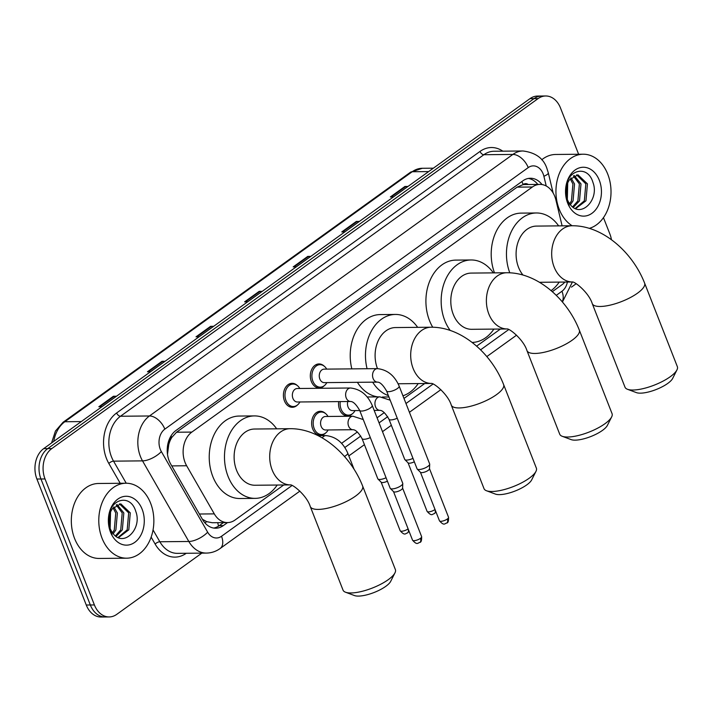 <?xml version="1.0" encoding="UTF-8"?>
<svg xmlns="http://www.w3.org/2000/svg" width="713" height="713" viewBox="0 0 713 713"><rect width="100%" height="100%" fill="white"/><g stroke="black" fill="none" stroke-linecap="round" stroke-linejoin="round"><path stroke-width="1.07" d="M352.579 413.611A11.996 8.814 -90.5 0 1 347.463 415.902A11.996 8.814 -90.5 0 1 339.575 409.503A11.996 8.814 -90.5 0 1 338.693 401.606M325.663 432.978A11.996 8.814 -90.5 0 1 320.556 435.278A11.996 8.814 -90.5 0 1 312.668 428.878A11.996 8.814 -90.5 0 1 320.324 411.285A11.996 8.814 -90.5 0 1 325.476 413.487M297.446 405.002A11.996 8.814 -90.5 0 1 292.33 407.292A11.996 8.814 -90.5 0 1 284.442 400.893A11.996 8.814 -90.5 0 1 292.107 383.309A11.996 8.814 -90.5 0 1 297.259 385.501M324.362 385.635A11.996 8.814 -90.5 0 1 319.246 387.925A11.996 8.814 -90.5 0 1 311.358 381.526A11.996 8.814 -90.5 0 1 319.023 363.933A11.996 8.814 -90.5 0 1 324.174 366.134M562.111 225.852L555.908 200.014A22.486 16.533 89.5 0 0 554.767 196.396A22.486 16.533 89.5 0 0 539.982 184.4A22.486 16.533 89.5 0 0 532.397 186.993L191.85 432.087A22.486 16.533 89.5 0 0 186.646 465.758L214.292 513.877A22.486 16.533 89.5 0 0 227.509 522.584A22.486 16.533 89.5 0 0 235.085 519.991L283.738 484.974M168.74 444.769A22.486 16.533 -90.5 0 1 171.886 437.319L171.637 437.506A7.495 5.508 89.5 0 0 168.74 444.769L167.484 454.333M528.288 184.507A7.495 5.508 89.5 0 0 523.155 184.515L522.905 184.703A22.486 16.533 -90.5 0 1 524.732 184.542L539.982 184.4M202.403 519.269L206.636 521.631L212.207 522.727L227.509 522.584M522.905 184.703L517.112 187.145L176.566 432.23L171.886 437.319M552.308 291.688L561.933 284.763A22.486 16.533 89.5 0 0 564.874 282.054M341.572 443.352L357.373 431.98M377.07 417.809L384.289 412.613M403.986 398.433L424.725 383.514M476.614 346.161L500.419 329.032M542.023 184.551A22.486 16.533 89.5 0 0 530.401 178.25A22.486 16.533 89.5 0 0 522.825 180.844L175.942 430.492A22.486 16.533 89.5 0 0 170.746 464.163L202.528 519.501A22.486 16.533 89.5 0 0 215.745 528.208A22.486 16.533 89.5 0 0 223.329 525.615L227.536 522.584M528.369 178.437A22.486 16.533 -90.5 0 1 537.825 184.417M603.465 217.652L609.865 233.971A22.486 16.533 -90.5 0 1 611.433 239.728M201.841 553.128L116.772 614.348A22.486 16.533 -90.5 0 1 109.196 616.941A22.486 16.533 -90.5 0 1 94.401 604.945L45.026 478.949A22.486 16.533 -90.5 0 1 51.808 448.566L538.119 98.572A22.486 16.533 -90.5 0 1 545.703 95.979A22.486 16.533 -90.5 0 1 560.489 107.975L578.626 154.258M576.175 283.721L571.452 287.125M109.196 616.941L101.059 617.021A22.486 16.533 -90.5 0 1 86.273 605.025L36.898 479.029A22.486 16.533 -90.5 0 1 43.671 448.646L529.982 98.652L534.055 98.617A22.486 16.533 -90.5 0 1 541.63 96.014A22.486 16.533 -90.5 0 0 534.055 98.617L47.735 448.611L534.055 98.617L538.119 98.572M36.898 479.029L40.962 478.993A22.486 16.533 -90.5 0 1 47.735 448.611A22.486 16.533 -90.5 0 0 40.962 478.993L90.337 604.981L40.962 478.993L45.026 478.949M105.123 616.986A22.486 16.533 -90.5 0 1 90.337 604.981A22.486 16.533 -90.5 0 0 105.123 616.986M223.463 522.62L219.256 525.65A22.486 16.533 -90.5 0 1 213.713 528.057M115.88 396.678L114.169 396.33A5.998 3.61 -125.7 0 0 113.429 396.259L98.857 406.749L101.923 406.722M116.504 396.232L113.429 396.259M164.462 361.714L162.751 361.366A5.998 3.61 -125.7 0 0 162.02 361.295L147.439 371.785L150.505 371.758M165.086 361.268L162.02 361.295M213.044 326.75L211.333 326.402A5.998 3.61 -125.7 0 0 210.602 326.331L196.022 336.821L199.096 336.794M213.668 326.304L210.602 326.331M407.373 186.895L405.67 186.548A5.998 3.61 -125.7 0 0 404.931 186.476L390.359 196.966L393.424 196.931M407.996 186.441L404.931 186.476M358.791 221.859L357.088 221.511A5.998 3.61 -125.7 0 0 356.348 221.44L341.768 231.93L344.842 231.894M359.414 221.413L356.348 221.44M310.208 256.823L308.506 256.475A5.998 3.61 -125.7 0 0 307.766 256.404L293.186 266.894L296.26 266.867M310.832 256.377L307.766 256.404M261.626 291.786L259.915 291.439A5.998 3.61 -125.7 0 0 259.184 291.367L244.604 301.857L247.678 301.831M262.25 291.341L259.184 291.367M529.982 98.652A22.486 16.533 -90.5 0 1 537.566 96.059L545.703 95.979M572.129 225.754A37.486 27.549 -90.5 0 1 559.188 209.176A37.486 27.549 -90.5 0 1 583.127 154.213A37.486 27.549 -90.5 0 1 607.77 174.213A37.486 27.549 -90.5 0 1 589.33 228.365M541.737 159.792A37.486 27.549 -90.5 0 1 555.668 154.471L583.127 154.213M575.213 208.463L584.348 200.816L585.828 183.874L576.621 174.854M575.641 208.651L585.961 200.799L587.441 183.856L577.949 174.819L569.544 179.756A16.943 12.451 -90.5 0 0 567.414 199.64A16.943 12.451 -90.5 0 0 569.803 203.927C580.364 219.39 599.686 199.845 592.984 182.555C587.842 164.124 566.505 169.578 565.757 189.052L567.575 202.011L569.224 205.433L567.557 201.726C564.696 192.795 565.356 185.469 569.544 179.756M572.61 206.868L577.895 200.87L579.375 183.936L573.404 175.942M573.314 207.394L579.509 200.861L580.988 183.918L574.206 175.523M569.642 203.713L571.443 200.932L572.922 183.999L570.204 178.82M570.4 204.693L573.056 200.923L574.535 183.981L570.997 177.876M566.577 196.984L566.835 185.353M567.334 199.417L567.7 182.991M599.321 180.291A24.438 17.959 -90.5 0 1 591.95 213.312A24.438 17.959 -90.5 0 1 567.646 203.089A24.438 17.959 -90.5 0 1 575.008 170.077A24.438 17.959 -90.5 0 1 599.321 180.291M676.949 369.913L672.671 378.407A20.615 6.435 158.6 0 1 667.751 383.416A20.615 6.435 158.6 0 1 636.415 392.622L627.502 389.289A28.11 8.77 -21.4 0 0 670.238 376.731A28.11 8.77 -21.4 0 0 676.949 369.913A28.11 8.77 -21.4 0 0 677.35 366.66L644.605 283.106A28.11 8.77 158.6 0 1 637.493 293.186A28.11 8.77 158.6 0 1 610.123 305.137A28.11 8.77 158.6 0 1 592.253 303.622L624.998 387.177A28.11 8.77 -21.4 0 0 627.502 389.289M539.456 282.295L572.325 281.983A28.11 20.659 89.5 0 1 554.117 266.974A28.11 20.659 89.5 0 1 562.593 228.998A28.11 20.659 89.5 0 1 572.067 225.754L536.479 226.092A28.11 20.659 89.5 0 0 518.529 267.322A28.11 20.659 89.5 0 0 522.977 275.04M509.786 272.803A41.229 30.302 -90.5 0 1 536.354 212.973A41.229 30.302 -90.5 0 1 558.644 225.887M494.501 272.865A41.229 30.302 -90.5 0 1 521.105 213.125L536.354 212.973M559.188 282.107A41.229 30.302 -90.5 0 1 551.096 290.637M611.656 416.9L607.378 425.403A20.615 6.435 158.6 0 1 602.458 430.402A20.615 6.435 158.6 0 1 571.122 439.609L562.209 436.285A28.11 8.77 -21.4 0 0 604.945 423.727A28.11 8.77 -21.4 0 0 611.656 416.9A28.11 8.77 -21.4 0 0 612.057 413.647L579.312 330.101A28.11 8.77 158.6 0 1 572.2 340.172A28.11 8.77 158.6 0 1 544.83 352.124A28.11 8.77 158.6 0 1 526.96 350.609L559.705 434.164A28.11 8.77 -21.4 0 0 562.209 436.285M506.774 272.749L471.186 273.088A28.11 20.659 89.5 0 0 453.236 314.308A28.11 20.659 89.5 0 0 471.721 329.308L507.032 328.969A28.11 20.659 89.5 0 1 488.824 313.97A28.11 20.659 89.5 0 1 497.3 275.993A28.11 20.659 89.5 0 1 506.774 272.749C537.147 272.393 567.156 299.014 579.312 330.101M450.224 330.449A41.229 30.302 -90.5 0 1 444.734 320.431A41.229 30.302 -90.5 0 1 471.061 259.969A41.229 30.302 -90.5 0 1 493.351 272.874M432.738 327.231A41.229 30.302 -90.5 0 1 429.484 320.574A41.229 30.302 -90.5 0 1 455.812 260.111L471.061 259.969M493.886 329.094A41.229 30.302 -90.5 0 1 472.077 342.427M535.962 471.382L531.684 479.876A20.615 6.435 158.6 0 1 526.764 484.885A20.615 6.435 158.6 0 1 495.428 494.091L486.516 490.758A28.11 8.77 -21.4 0 0 529.251 478.2A28.11 8.77 -21.4 0 0 535.962 471.382A28.11 8.77 -21.4 0 0 536.363 468.129L503.619 384.574A28.11 8.77 158.6 0 1 496.506 394.646A28.11 8.77 158.6 0 1 469.136 406.606A28.11 8.77 158.6 0 1 451.267 405.091L484.011 488.637A28.11 8.77 -21.4 0 0 486.516 490.758M398.112 383.763L431.338 383.451A28.11 20.659 89.5 0 1 413.13 368.443A28.11 20.659 89.5 0 1 421.606 330.467A28.11 20.659 89.5 0 1 431.08 327.222L395.492 327.561A28.11 20.659 89.5 0 0 377.48 368.63M367.079 368.728A41.229 30.302 -90.5 0 1 395.367 314.442A41.229 30.302 -90.5 0 1 417.658 327.347M351.83 368.871A41.229 30.302 -90.5 0 1 380.118 314.585L395.367 314.442M418.201 383.576A41.229 30.302 -90.5 0 1 402.943 395.786M388.38 395.599A41.229 30.302 -90.5 0 1 372.658 382.168M377.899 396.874A41.229 30.302 -90.5 0 1 357.409 382.311M394.975 572.842L390.697 581.345A20.615 6.435 158.6 0 1 385.778 586.344A20.615 6.435 158.6 0 1 354.441 595.551L345.529 592.218A28.11 8.77 -21.4 0 0 388.264 579.669A28.11 8.77 -21.4 0 0 394.975 572.842A28.11 8.77 -21.4 0 0 395.376 569.589L362.632 486.034A28.11 8.77 158.6 0 1 355.52 496.114A28.11 8.77 158.6 0 1 328.149 508.066A28.11 8.77 158.6 0 1 310.28 506.551L343.024 590.106A28.11 8.77 -21.4 0 0 345.529 592.218M290.334 484.911A28.11 20.659 89.5 0 1 272.143 469.912A28.11 20.659 89.5 0 1 280.619 431.935A28.11 20.659 89.5 0 1 290.093 428.691L254.505 429.03A28.11 20.659 89.5 0 0 236.556 470.25A28.11 20.659 89.5 0 0 255.04 485.25L290.351 484.911M277.205 485.036A41.229 30.302 -90.5 0 1 255.174 498.369A41.229 30.302 -90.5 0 1 228.053 476.373A41.229 30.302 -90.5 0 1 254.381 415.911A41.229 30.302 -90.5 0 1 276.671 428.816M255.174 498.369L239.916 498.512A41.229 30.302 -90.5 0 1 212.804 476.516A41.229 30.302 -90.5 0 1 239.131 416.053L254.381 415.911M377.56 382.123L324.281 382.631A6.747 4.955 -90.5 0 1 319.843 379.031A6.747 4.955 -90.5 0 1 324.157 369.138L377.427 368.63A6.747 4.955 -90.5 0 0 374.886 369.619A6.747 4.955 -90.5 0 0 373.122 378.523A6.747 4.955 -90.5 0 0 377.56 382.123C380.154 382.168 383.166 385.127 386.58 391L417.087 468.851A6.747 2.103 158.6 0 0 417.248 469.101A6.747 2.103 158.6 0 0 418.994 469.537A6.747 2.103 158.6 0 0 427.943 466.347A6.747 2.103 158.6 0 0 429.698 464.225A6.747 2.103 158.6 0 0 429.654 463.931L399.146 386.081A6.747 2.103 158.6 0 1 397.435 388.496A6.747 2.103 158.6 0 1 397.15 388.692A6.747 2.103 158.6 0 1 390.679 391.41A6.747 2.103 158.6 0 1 386.58 391M326.83 382.605A11.248 8.262 -90.5 0 1 320.262 387.168A11.248 8.262 -90.5 0 1 312.864 381.17A11.248 8.262 -90.5 0 1 320.039 364.682A11.248 8.262 -90.5 0 1 326.697 369.111M429.467 468.593A4.875 1.524 158.6 0 1 429.502 468.806A4.875 1.524 158.6 0 1 428.237 470.339A4.875 1.524 158.6 0 1 421.775 472.639A4.875 1.524 158.6 0 1 420.51 472.327L417.248 469.101M350.644 401.49L297.366 401.998A6.747 4.955 -90.5 0 1 292.927 398.398A6.747 4.955 -90.5 0 1 297.241 388.505L350.52 387.997A6.747 4.955 -90.5 0 0 347.971 388.986A6.747 4.955 -90.5 0 0 346.206 397.89A6.747 4.955 -90.5 0 0 350.644 401.49C353.238 401.535 356.25 404.494 359.664 410.376L390.171 488.227A6.747 2.103 158.6 0 0 390.341 488.467A6.747 2.103 158.6 0 0 392.079 488.913A6.747 2.103 158.6 0 0 401.027 485.722A6.747 2.103 158.6 0 0 402.783 483.592A6.747 2.103 158.6 0 0 402.738 483.298L372.231 405.447A6.747 2.103 158.6 0 1 370.519 407.872A6.747 2.103 158.6 0 1 370.234 408.068A6.747 2.103 158.6 0 1 363.764 410.777A6.747 2.103 158.6 0 1 359.664 410.376M299.915 401.972A11.248 8.262 -90.5 0 1 293.346 406.535A11.248 8.262 -90.5 0 1 285.949 400.537A11.248 8.262 -90.5 0 1 293.132 384.049A11.248 8.262 -90.5 0 1 299.781 388.478M402.551 487.959A4.875 1.524 158.6 0 1 402.587 488.173A4.875 1.524 158.6 0 1 401.321 489.706A4.875 1.524 158.6 0 1 394.859 492.015A4.875 1.524 158.6 0 1 393.594 491.694L390.341 488.467M359.726 410.545L352.498 410.608A6.747 4.955 -90.5 0 1 348.06 407.007A6.747 4.955 -90.5 0 1 347.775 401.517M412.987 458.388A6.747 2.103 158.6 0 1 406.633 460.099A6.747 2.103 158.6 0 1 404.886 459.662A6.747 2.103 158.6 0 1 404.717 459.413L388.968 419.226C385.555 413.353 382.551 410.394 379.949 410.349A6.747 4.955 -90.5 0 1 375.519 406.749A6.747 4.955 -90.5 0 1 377.275 397.845A6.747 4.955 -90.5 0 1 379.824 396.856L390.171 400.18M355.047 410.59A11.248 8.262 -90.5 0 1 348.479 415.144A11.248 8.262 -90.5 0 1 341.081 409.146A11.248 8.262 -90.5 0 1 340.27 401.588M414.324 461.81A4.875 1.524 158.6 0 1 409.405 463.2A4.875 1.524 158.6 0 1 408.139 462.889L404.886 459.662M353.042 429.716L325.583 429.984A6.747 4.955 -90.5 0 1 321.153 426.383A6.747 4.955 -90.5 0 1 325.458 416.49L352.908 416.223A6.747 4.955 -90.5 0 0 350.368 417.212A6.747 4.955 -90.5 0 0 348.604 426.116A6.747 4.955 -90.5 0 0 353.042 429.716C355.635 429.761 358.639 432.72 362.052 438.602L377.801 478.788A6.747 2.103 158.6 0 0 377.97 479.029A6.747 2.103 158.6 0 0 379.717 479.466A6.747 2.103 158.6 0 0 386.072 477.763M328.132 429.957A11.248 8.262 -90.5 0 1 321.563 434.52A11.248 8.262 -90.5 0 1 314.166 428.513A11.248 8.262 -90.5 0 1 321.349 412.025A11.248 8.262 -90.5 0 1 327.998 416.463M387.409 481.177A4.875 1.524 158.6 0 1 382.489 482.576A4.875 1.524 158.6 0 1 381.223 482.255L377.97 479.029M102.03 538.19A37.486 27.549 -90.5 0 1 125.96 483.227A37.486 27.549 -90.5 0 1 150.612 503.226A37.486 27.549 -90.5 0 1 126.673 558.19A37.486 27.549 -90.5 0 1 102.03 538.19M126.673 558.19L99.223 558.448A37.486 27.549 -90.5 0 1 74.571 538.449A37.486 27.549 -90.5 0 1 98.51 483.485L125.96 483.227M118.046 537.477L127.19 529.83L128.67 512.888L119.454 503.868M118.483 537.664L128.803 529.812L130.283 512.87L120.782 503.833L112.378 508.77A16.943 12.451 -90.5 0 0 110.257 528.654A16.943 12.451 -90.5 0 0 112.636 532.941C123.206 548.404 142.52 528.868 135.827 511.569C130.684 493.138 109.339 498.592 108.599 518.066L110.408 531.025L112.066 534.447L110.39 530.739C107.529 521.809 108.198 514.483 112.378 508.77M115.444 535.882L120.729 529.893L122.208 512.95L116.237 504.956M116.157 536.408L122.342 529.875L123.821 512.932L117.039 504.537M112.476 532.727L114.276 529.946L115.756 513.012L113.037 507.834M113.233 533.707L115.889 529.937L117.369 512.995L113.839 506.89M109.419 525.998L109.677 514.367M110.167 528.431L110.533 512.005M142.154 509.305A24.438 17.959 -90.5 0 1 134.793 542.326A24.438 17.959 -90.5 0 1 110.479 532.103A24.438 17.959 -90.5 0 1 117.85 499.091A24.438 17.959 -90.5 0 1 142.154 509.305M167.234 451.284A22.486 9.26 -29.9 0 0 167.707 450.866M523.155 184.515A22.486 13.538 -125.7 0 0 521.827 181.557M218.49 526.167A22.486 13.538 -125.7 0 0 217.661 522.674M204.987 522.95A22.486 9.26 -29.9 0 0 206.636 521.631M171.637 437.506A22.486 13.538 -125.7 0 0 170.986 435.973M517.112 187.145L532.397 186.993M199.382 514.02L214.292 513.877M171.744 465.901L186.646 465.758M176.566 432.23L191.85 432.087M546.229 185.995L543.894 176.28A14.991 11.016 89.5 0 0 543.137 173.874A14.991 11.016 89.5 0 0 528.226 167.608L164.828 429.137A14.991 11.016 89.5 0 0 160.309 449.395A14.991 11.016 89.5 0 0 161.361 451.587L207.661 532.192A14.991 11.016 89.5 0 0 221.52 536.265L292.036 485.508M207.661 532.192A14.991 6.176 -29.9 0 1 188.829 541.479L159.846 541.755A29.991 22.041 89.5 0 0 177.466 553.359L206.44 553.083A29.991 22.041 -90.5 0 1 188.829 541.479L142.52 460.874A29.991 22.041 -90.5 0 1 140.425 456.48A29.991 22.041 -90.5 0 1 149.463 415.973L512.861 154.436A29.991 22.041 -90.5 0 1 522.968 150.978L493.993 151.254A29.991 22.041 89.5 0 0 483.877 154.712L120.479 416.249A29.991 22.041 89.5 0 0 111.442 456.757A29.991 22.041 89.5 0 0 113.545 461.151L126.228 483.227M120.212 483.28L108.839 463.477A33.734 24.795 -90.5 0 1 116.638 412.961L480.036 151.423A3.752 2.255 -125.7 0 0 483.877 154.712L512.861 154.436A14.991 9.028 54.3 0 1 528.226 167.608M108.839 463.477A3.752 1.542 150.1 0 1 113.545 461.151L142.52 460.874A14.991 6.176 -29.9 0 0 161.361 451.587M480.036 151.423A33.734 24.795 -90.5 0 1 502.808 151.174M186.28 553.27A33.734 24.795 -90.5 0 1 155.14 544.072L151.156 537.13M51.808 448.566L43.671 448.646M94.401 604.945L86.273 605.025M164.828 429.137A14.991 9.028 54.3 0 0 149.463 415.973L120.479 416.249A3.752 2.255 -125.7 0 1 116.638 412.961M153.054 529.937L159.846 541.755A3.752 1.542 150.1 0 0 155.14 544.072M344.834 447.514L360.778 436.044M379.058 422.88L387.694 416.668M405.973 403.513L433.023 384.04M480.562 349.833L508.717 329.566M556.256 295.36L561.96 291.252A14.991 11.016 89.5 0 0 567.396 282.027M221.52 536.265A14.991 9.028 54.3 0 1 220.112 548.529L299.879 491.123M561.96 291.252A14.991 9.028 54.3 0 1 562.174 301.706M543.894 176.28A14.991 3.039 -13.5 0 0 548.306 172.876L553.145 193.009M219.256 525.65L223.329 525.615M51.559 442.969L55.445 431.044L63.056 422.283A7.495 4.51 54.3 0 1 64.838 421.739A29.991 22.041 89.5 0 0 53.751 441.392M428.647 171.583L412.203 171.744A7.495 4.51 -125.7 0 0 410.43 172.288L422.319 168.277A29.991 22.041 89.5 0 0 412.203 171.744L64.838 421.739L81.282 421.579M245.459 301.849L259.915 291.439M294.041 266.885L308.506 256.475M342.623 231.921L357.088 221.511M391.205 196.957L405.67 186.548M196.877 336.812L211.333 326.402M148.295 371.776L162.751 361.366M99.713 406.74L114.169 396.33M439.466 520.82C444.306 526.274 444.627 523.395 446.846 522.994C448.085 522.887 448.646 520.971 448.539 517.264A4.875 1.524 158.6 0 1 447.309 519.011A4.875 1.524 158.6 0 1 442.559 521.087A4.875 1.524 158.6 0 1 439.466 520.82L420.429 472.247M446.846 522.994A4.875 2.932 -125.7 0 0 447.309 519.011M412.551 540.196C417.39 545.65 417.711 542.762 419.939 542.37C421.169 542.254 421.731 540.347 421.624 536.639A4.875 1.524 158.6 0 1 420.394 538.386A4.875 1.524 158.6 0 1 415.652 540.454A4.875 1.524 158.6 0 1 412.551 540.196L393.514 491.613M419.939 542.37A4.875 2.932 -125.7 0 0 420.394 538.386M435.028 509.51A4.875 1.524 158.6 0 1 434.939 509.572A4.875 1.524 158.6 0 1 430.197 511.649A4.875 1.524 158.6 0 1 427.096 511.381L408.059 462.808M435.955 511.863L434.484 513.556A4.875 2.932 -125.7 0 0 434.939 509.572M397.239 418.21A6.747 2.103 158.6 0 1 390.884 419.912A6.747 2.103 158.6 0 1 388.968 419.226M408.121 528.877A4.875 1.524 158.6 0 1 408.023 528.939A4.875 1.524 158.6 0 1 403.282 531.016A4.875 1.524 158.6 0 1 400.18 530.748L381.143 482.175M409.039 531.23L407.569 532.932A4.875 2.932 -125.7 0 0 408.023 528.939M370.323 437.577A6.747 2.103 158.6 0 1 363.969 439.288A6.747 2.103 158.6 0 1 362.052 438.602M322.285 437.942A6.747 4.955 -90.5 0 1 323.452 436.588A6.747 4.955 -90.5 0 1 325.993 435.598C335.885 436.695 343.122 442.515 347.703 453.049A6.747 2.103 158.6 0 1 345.716 455.66A6.747 2.103 158.6 0 1 344.441 456.427M548.306 172.876L546.933 168.5C543.618 158.411 535.632 152.573 522.968 150.978M206.44 553.083C211.44 552.985 215.994 551.47 220.112 548.529M348.826 455.901L364.432 444.662M382.498 431.659L391.348 425.296M409.414 412.292L440.866 389.654M486.827 356.58L516.56 335.181M562.441 302.018L572.405 282M63.056 422.283L410.43 172.288M422.319 168.277L433.379 168.179M572.067 225.754C602.44 225.397 632.449 252.019 644.605 283.106M572.601 281.974L572.227 281.965C574.633 281.216 588.893 292.642 592.253 303.622M507.308 328.969L506.934 328.951C509.332 328.203 523.6 339.629 526.96 350.609M431.08 327.222C461.454 326.866 491.462 353.488 503.619 384.574M388.915 396.972L382.284 397.034M431.615 383.442L431.24 383.425C433.647 382.685 447.907 394.102 451.267 405.091M290.093 428.691C320.467 428.335 350.475 454.956 362.632 486.034M290.628 484.911L290.253 484.893C292.66 484.145 306.92 495.571 310.28 506.551M399.146 386.081C394.565 375.546 387.328 369.726 377.427 368.63M320.039 364.682L315.957 364.717M320.262 387.168L316.171 387.204M429.502 468.806L429.698 464.225M448.539 517.264L429.502 468.691M372.231 405.447C367.65 394.913 360.413 389.102 350.52 387.997M293.132 384.049L289.041 384.084M293.346 406.535L289.255 406.579M402.587 488.173L402.783 483.592M421.624 536.639L402.587 488.057M367.168 396.972L379.824 396.856M374.165 410.403L379.949 410.349M348.479 415.144L344.388 415.189M427.096 511.381C431.935 516.836 432.256 513.957 434.484 513.556M363.265 419.556L352.908 416.223M321.349 412.025L317.267 412.069M321.563 434.52L317.481 434.556M400.18 530.748C405.02 536.212 405.341 533.324 407.569 532.932M318.114 435.67L325.993 435.598M347.703 453.049L354.031 469.181"/></g></svg>
